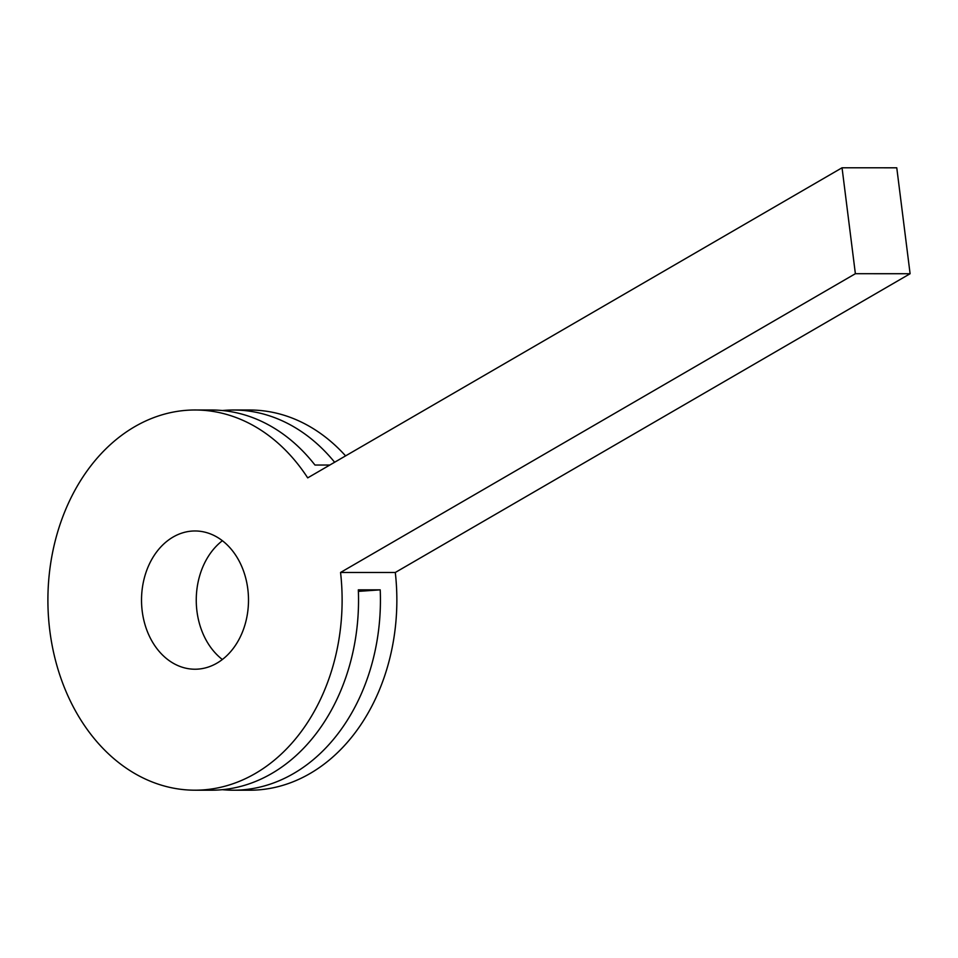 <?xml version="1.0" encoding="UTF-8"?>
<svg xmlns="http://www.w3.org/2000/svg" width="958" height="958" viewBox="0 0 958 958"><rect width="100%" height="100%" fill="white"/><g stroke="black" fill="none" stroke-linecap="round" stroke-linejoin="round"><path stroke-width="1.44" d="M345.587 455.876A190.103 147.113 -90 0 0 249.798 410.012L233.381 410.012A190.103 147.113 -90 0 0 222.436 410.527M222.316 789.679A190.103 147.113 -90 0 0 233.261 790.218L249.679 790.218A190.103 147.113 -90 0 0 395.295 572.477L910.1 273.725L896.772 167.806L842.046 167.782L855.374 273.713L910.1 273.725M842.046 167.782L307.698 477.874A190.103 147.113 -90 0 0 195.073 409.988A190.103 147.113 -90 0 0 47.9 600.043A190.103 147.113 -90 0 0 194.941 790.194A190.103 147.113 -90 0 0 340.557 572.465L395.295 572.477M194.941 790.194L211.371 790.206A190.103 147.113 -90 0 0 358.328 589.841L380.218 589.853L358.388 591.373M334.629 462.247A190.103 147.113 -90 0 0 233.381 410.012M233.261 790.218A190.103 147.113 -90 0 0 380.218 589.853M329.815 465.037L314.966 465.037A190.103 147.113 -90 0 0 211.49 410L195.073 409.988M340.557 572.465L855.374 273.713M245.008 624.664A69.132 53.492 -90 0 0 195.037 530.971A69.132 53.492 -90 0 0 141.521 600.079A69.132 53.492 -90 0 0 194.989 669.223A69.132 53.492 -90 0 0 245.008 624.664M222.4 540.707A69.132 53.492 -90 0 0 222.352 659.499"/></g></svg>
